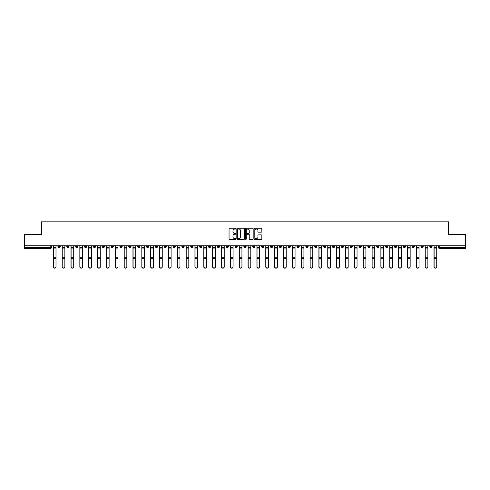 <?xml version="1.0" encoding="UTF-8"?>
<svg xmlns="http://www.w3.org/2000/svg" width="490" height="490" viewBox="0 0 490 490"><rect width="100%" height="100%" fill="white"/><g stroke="black" fill="none" stroke-linecap="round" stroke-linejoin="round"><path stroke-width="0.73" d="M235.917 228.64A0.392 0.392 0 0 0 235.531 228.248L229.608 228.248A0.557 0.557 0 0 0 229.05 228.806L229.05 238.832A0.557 0.557 0 0 0 229.608 239.389L235.531 239.389A0.392 0.392 0 0 0 235.917 239.004A0.392 0.392 0 0 0 235.531 238.612L234.765 238.612A1.782 1.782 0 0 1 232.983 236.829L232.983 235.99A1.782 1.782 0 0 1 234.765 234.208L235.531 234.208A0.392 0.392 0 0 0 235.917 233.822A0.392 0.392 0 0 0 235.531 233.43L234.765 233.43A1.782 1.782 0 0 1 232.983 231.648L232.983 230.808A1.782 1.782 0 0 1 234.765 229.026L235.531 229.026A0.392 0.392 0 0 0 235.917 228.64M350.111 245.796L350.111 246.421L352.384 246.421A1.133 1.133 0 0 1 351.25 247.554A1.133 1.133 0 0 1 350.111 246.421L350.111 245.796M296.989 245.796L296.989 246.421L299.261 246.421A1.133 1.133 0 0 1 298.122 247.554A1.133 1.133 0 0 1 296.989 246.421L296.989 245.796M288.132 245.796L288.132 246.421L290.405 246.421A1.133 1.133 0 0 1 289.272 247.554A1.133 1.133 0 0 1 288.132 246.421L288.132 245.796M235.01 245.796L235.01 246.421L237.282 246.421A1.133 1.133 0 0 1 236.143 247.554A1.133 1.133 0 0 1 235.01 246.421L235.01 245.796M226.16 245.796L226.16 246.421L228.426 246.421A1.133 1.133 0 0 1 227.293 247.554A1.133 1.133 0 0 1 226.16 246.421L226.16 245.796M217.303 245.796L217.303 246.421L219.575 246.421A1.133 1.133 0 0 1 218.436 247.554A1.133 1.133 0 0 1 217.303 246.421L217.303 245.796M199.595 245.796L199.595 246.421L201.868 246.421A1.133 1.133 0 0 1 200.729 247.554A1.133 1.133 0 0 1 199.595 246.421L199.595 245.796M181.888 246.421L181.888 245.796L181.888 246.421A1.133 1.133 0 0 0 183.021 247.554A1.133 1.133 0 0 1 181.888 246.421L184.154 246.421A1.133 1.133 0 0 1 183.021 247.554A1.133 1.133 0 0 0 184.154 246.421L184.154 245.796L184.154 246.421M173.031 246.421L173.031 245.796L173.031 246.421A1.133 1.133 0 0 0 174.171 247.554A1.133 1.133 0 0 1 173.031 246.421L175.304 246.421A1.133 1.133 0 0 1 174.171 247.554M164.181 246.421L164.181 245.796L164.181 246.421A1.133 1.133 0 0 0 165.314 247.554A1.133 1.133 0 0 1 164.181 246.421L166.447 246.421A1.133 1.133 0 0 1 165.314 247.554A1.133 1.133 0 0 0 166.447 246.421L166.447 245.796L166.447 246.421M155.324 245.796L155.324 246.421L157.596 246.421A1.133 1.133 0 0 1 156.457 247.554A1.133 1.133 0 0 1 155.324 246.421L155.324 245.796M146.473 245.796L146.473 246.421L148.74 246.421A1.133 1.133 0 0 1 147.606 247.554A1.133 1.133 0 0 1 146.473 246.421L146.473 245.796M137.617 245.796L137.617 246.421L139.889 246.421A1.133 1.133 0 0 1 138.75 247.554A1.133 1.133 0 0 1 137.617 246.421L137.617 245.796M128.76 246.421L128.76 245.796L128.76 246.421A1.133 1.133 0 0 0 129.899 247.554A1.133 1.133 0 0 1 128.76 246.421L131.032 246.421A1.133 1.133 0 0 1 129.899 247.554M111.052 246.421L111.052 245.796L111.052 246.421A1.133 1.133 0 0 0 112.192 247.554A1.133 1.133 0 0 1 111.052 246.421L113.325 246.421A1.133 1.133 0 0 1 112.192 247.554A1.133 1.133 0 0 0 113.325 246.421L113.325 245.796L113.325 246.421M102.202 246.421L102.202 245.796L102.202 246.421A1.133 1.133 0 0 0 103.335 247.554A1.133 1.133 0 0 1 102.202 246.421L104.468 246.421A1.133 1.133 0 0 1 103.335 247.554A1.133 1.133 0 0 0 104.468 246.421L104.468 245.796L104.468 246.421M93.345 246.421L93.345 245.796L93.345 246.421A1.133 1.133 0 0 0 94.478 247.554A1.133 1.133 0 0 1 93.345 246.421L95.617 246.421A1.133 1.133 0 0 1 94.478 247.554A1.133 1.133 0 0 0 95.617 246.421L95.617 245.796L95.617 246.421M84.494 246.421L84.494 245.796L84.494 246.421A1.133 1.133 0 0 0 85.628 247.554A1.133 1.133 0 0 1 84.494 246.421L86.761 246.421A1.133 1.133 0 0 1 85.628 247.554M75.638 246.421L75.638 245.796L75.638 246.421A1.133 1.133 0 0 0 76.771 247.554A1.133 1.133 0 0 1 75.638 246.421L77.91 246.421A1.133 1.133 0 0 1 76.771 247.554A1.133 1.133 0 0 0 77.91 246.421L77.91 245.796L77.91 246.421M66.781 246.421L66.781 245.796L66.781 246.421A1.133 1.133 0 0 0 67.92 247.554A1.133 1.133 0 0 1 66.781 246.421L69.053 246.421A1.133 1.133 0 0 1 67.92 247.554A1.133 1.133 0 0 0 69.053 246.421L69.053 245.796L69.053 246.421M261.28 232.174A0.557 0.557 0 0 0 261.838 231.617L261.838 228.806A0.557 0.557 0 0 0 261.28 228.248L254.708 228.248A0.557 0.557 0 0 0 254.151 228.806L254.151 238.832A0.557 0.557 0 0 0 254.708 239.389L261.28 239.389A0.557 0.557 0 0 0 261.838 238.832L261.838 235.433A0.557 0.557 0 0 0 261.28 234.875L258.469 234.875A0.557 0.557 0 0 0 257.911 235.433L257.911 237.123A1.488 1.488 0 0 1 256.423 238.612A1.488 1.488 0 0 1 254.929 237.123L254.929 230.521A1.488 1.488 0 0 1 256.423 229.026A1.488 1.488 0 0 1 257.911 230.521L257.911 231.617A0.557 0.557 0 0 0 258.469 232.174L261.28 232.174M24.5 245.796L24.5 234.502L41.411 234.502L41.411 221.841L448.589 221.841L448.589 234.502L465.5 234.502L465.5 245.796L24.5 245.796L24.5 247.554L51.346 247.554L51.346 245.796L51.346 247.554A1.133 1.133 0 0 1 50.213 248.687L24.5 248.687L24.5 247.554M244.51 228.806A0.557 0.557 0 0 0 243.953 228.248L237.381 228.248A0.557 0.557 0 0 0 236.823 228.806L236.823 238.832A0.557 0.557 0 0 0 237.381 239.389L243.953 239.389A0.557 0.557 0 0 0 244.51 238.832L244.51 228.806M246.047 228.248L252.62 228.248A0.557 0.557 0 0 1 253.177 228.806L253.177 238.832A0.557 0.557 0 0 1 252.62 239.389L249.802 239.389A0.557 0.557 0 0 1 249.251 238.832L249.251 234.765A0.557 0.557 0 0 0 248.693 234.208L246.825 234.208A0.557 0.557 0 0 0 246.268 234.765L246.268 239.004A0.392 0.392 0 0 1 245.876 239.389A0.392 0.392 0 0 1 245.49 239.004L245.49 228.806A0.557 0.557 0 0 1 246.047 228.248M438.654 245.796L438.654 247.554L465.5 247.554L465.5 248.687L439.787 248.687A1.133 1.133 0 0 1 438.654 247.554M465.5 245.796L465.5 247.554M432.07 245.796L432.07 246.421A1.133 1.133 0 0 1 430.937 247.554A1.133 1.133 0 0 1 429.797 246.421L432.07 246.421M429.797 245.796L429.797 246.421M423.219 245.796L423.219 246.421A1.133 1.133 0 0 1 422.08 247.554A1.133 1.133 0 0 1 420.947 246.421A1.133 1.133 0 0 0 422.08 247.554A1.133 1.133 0 0 0 423.219 246.421L420.947 246.421L420.947 245.796M414.362 245.796L414.362 246.421A1.133 1.133 0 0 1 413.229 247.554A1.133 1.133 0 0 1 412.09 246.421L414.362 246.421M412.09 245.796L412.09 246.421M405.506 245.796L405.506 246.421A1.133 1.133 0 0 1 404.373 247.554A1.133 1.133 0 0 1 403.239 246.421L405.506 246.421M403.239 245.796L403.239 246.421M396.655 246.421L396.655 245.796L396.655 246.421A1.133 1.133 0 0 1 395.522 247.554A1.133 1.133 0 0 1 394.383 246.421L396.655 246.421A1.133 1.133 0 0 1 395.522 247.554M394.383 245.796L394.383 246.421M387.798 245.796L387.798 246.421A1.133 1.133 0 0 1 386.665 247.554A1.133 1.133 0 0 1 385.532 246.421A1.133 1.133 0 0 0 386.665 247.554M385.532 245.796L385.532 246.421L387.798 246.421M378.948 245.796L378.948 246.421A1.133 1.133 0 0 1 377.808 247.554A1.133 1.133 0 0 1 376.675 246.421L378.948 246.421A1.133 1.133 0 0 1 377.808 247.554M376.675 245.796L376.675 246.421M370.091 245.796L370.091 246.421A1.133 1.133 0 0 1 368.958 247.554A1.133 1.133 0 0 1 367.825 246.421A1.133 1.133 0 0 0 368.958 247.554M367.825 245.796L367.825 246.421L370.091 246.421M361.24 245.796L361.24 246.421A1.133 1.133 0 0 1 360.101 247.554A1.133 1.133 0 0 1 358.968 246.421L361.24 246.421M358.968 245.796L358.968 246.421M352.384 245.796L352.384 246.421A1.133 1.133 0 0 1 351.25 247.554M343.527 245.796L343.527 246.421A1.133 1.133 0 0 1 342.394 247.554A1.133 1.133 0 0 1 341.26 246.421L343.527 246.421M341.26 245.796L341.26 246.421M334.676 245.796L334.676 246.421A1.133 1.133 0 0 1 333.543 247.554A1.133 1.133 0 0 1 332.404 246.421L334.676 246.421M332.404 245.796L332.404 246.421M325.819 245.796L325.819 246.421A1.133 1.133 0 0 1 324.686 247.554A1.133 1.133 0 0 1 323.553 246.421A1.133 1.133 0 0 0 324.686 247.554M323.553 245.796L323.553 246.421L325.819 246.421M316.969 245.796L316.969 246.421A1.133 1.133 0 0 1 315.829 247.554A1.133 1.133 0 0 1 314.696 246.421L316.969 246.421M314.696 245.796L314.696 246.421M308.112 245.796L308.112 246.421A1.133 1.133 0 0 1 306.979 247.554A1.133 1.133 0 0 1 305.846 246.421L308.112 246.421M305.846 245.796L305.846 246.421M299.261 245.796L299.261 246.421M290.405 245.796L290.405 246.421L290.405 245.796M281.554 245.796L281.554 246.421A1.133 1.133 0 0 1 280.415 247.554A1.133 1.133 0 0 1 279.282 246.421L281.554 246.421M279.282 245.796L279.282 246.421M272.697 245.796L272.697 246.421A1.133 1.133 0 0 1 271.564 247.554A1.133 1.133 0 0 1 270.425 246.421L272.697 246.421M270.425 245.796L270.425 246.421M263.841 245.796L263.841 246.421A1.133 1.133 0 0 1 262.707 247.554A1.133 1.133 0 0 1 261.574 246.421L263.841 246.421M261.574 245.796L261.574 246.421M254.99 245.796L254.99 246.421A1.133 1.133 0 0 1 253.857 247.554A1.133 1.133 0 0 1 252.718 246.421L254.99 246.421M252.718 245.796L252.718 246.421M246.133 245.796L246.133 246.421A1.133 1.133 0 0 1 245 247.554A1.133 1.133 0 0 1 243.867 246.421L246.133 246.421M243.867 245.796L243.867 246.421M237.282 245.796L237.282 246.421A1.133 1.133 0 0 1 236.143 247.554M228.426 245.796L228.426 246.421M219.575 246.421L219.575 245.796L219.575 246.421A1.133 1.133 0 0 1 218.436 247.554M210.718 245.796L210.718 246.421A1.133 1.133 0 0 1 209.585 247.554A1.133 1.133 0 0 1 208.446 246.421A1.133 1.133 0 0 0 209.585 247.554A1.133 1.133 0 0 0 210.718 246.421L208.446 246.421L208.446 245.796M201.868 246.421L201.868 245.796L201.868 246.421A1.133 1.133 0 0 1 200.729 247.554M193.011 245.796L193.011 246.421A1.133 1.133 0 0 1 191.878 247.554A1.133 1.133 0 0 1 190.739 246.421A1.133 1.133 0 0 0 191.878 247.554M190.739 245.796L190.739 246.421L193.011 246.421M175.304 245.796L175.304 246.421L175.304 245.796M157.596 246.421L157.596 245.796L157.596 246.421A1.133 1.133 0 0 1 156.457 247.554M148.74 246.421L148.74 245.796L148.74 246.421A1.133 1.133 0 0 1 147.606 247.554M139.889 246.421L139.889 245.796L139.889 246.421A1.133 1.133 0 0 1 138.75 247.554M131.032 245.796L131.032 246.421L131.032 245.796M122.175 246.421L122.175 245.796L122.175 246.421A1.133 1.133 0 0 1 121.042 247.554A1.133 1.133 0 0 1 119.909 246.421L122.175 246.421A1.133 1.133 0 0 1 121.042 247.554M119.909 245.796L119.909 246.421M86.761 245.796L86.761 246.421L86.761 245.796M60.203 245.796L60.203 246.421A1.133 1.133 0 0 1 59.063 247.554A1.133 1.133 0 0 1 57.93 246.421A1.133 1.133 0 0 0 59.063 247.554A1.133 1.133 0 0 0 60.203 246.421L60.203 245.796M57.93 245.796L57.93 246.421L60.203 246.421M50.213 245.796L50.213 248.687A1.133 1.133 0 0 0 51.346 247.554M237.993 229.026A0.392 0.392 0 0 0 237.607 229.418L237.607 238.22A0.392 0.392 0 0 0 237.993 238.612L238.802 238.612A1.782 1.782 0 0 0 240.584 236.829L240.584 230.808A1.782 1.782 0 0 0 238.802 229.026L237.993 229.026M249.251 230.545A1.488 1.488 0 0 0 247.756 229.057A1.488 1.488 0 0 0 246.268 230.545L246.268 232.873A0.557 0.557 0 0 0 246.825 233.43L248.693 233.43A0.557 0.557 0 0 0 249.251 232.873L249.251 230.545M53.275 245.796L53.275 266.897A1.305 1.256 180 0 0 54.635 268.159M56.001 266.701L56.001 266.897A1.305 1.256 180 0 1 54.696 268.159A1.305 1.256 180 0 1 53.392 266.897L53.392 266.701A1.305 1.256 0 0 0 54.696 267.963A1.305 1.256 0 0 0 56.001 266.701L56.001 258.616L53.392 258.616L53.392 266.701M53.392 245.796L53.392 258.616M56.001 245.796L56.001 258.616M62.132 245.796L62.132 266.897A1.305 1.256 180 0 0 63.492 268.159M70.983 245.796L70.983 266.897A1.305 1.256 180 0 0 72.349 268.159M64.852 266.701L64.852 266.897A1.305 1.256 180 0 1 63.547 268.159A1.305 1.256 180 0 1 62.242 266.897L62.242 266.701A1.305 1.256 0 0 0 63.547 267.963A1.305 1.256 0 0 0 64.852 266.701L64.852 258.616L62.242 258.616L62.242 266.701M62.242 245.796L62.242 258.616M64.852 245.796L64.852 258.616M73.708 266.701L73.708 266.897A1.305 1.256 180 0 1 72.404 268.159A1.305 1.256 180 0 1 71.099 266.897L71.099 266.701A1.305 1.256 0 0 0 72.404 267.963A1.305 1.256 0 0 0 73.708 266.701L73.708 258.616L71.099 258.616L71.099 266.701M71.099 245.796L71.099 258.616M73.708 245.796L73.708 258.616M79.839 245.796L79.839 266.897A1.305 1.256 180 0 0 81.199 268.159M88.69 245.796L88.69 266.897A1.305 1.256 180 0 0 90.056 268.159M97.547 245.796L97.547 266.897A1.305 1.256 180 0 0 98.906 268.159M82.565 266.701L82.565 266.897A1.305 1.256 180 0 1 81.254 268.159A1.305 1.256 180 0 1 79.95 266.897L79.95 266.701A1.305 1.256 0 0 0 81.254 267.963A1.305 1.256 0 0 0 82.565 266.701L82.565 258.616L79.95 258.616L79.95 266.701M79.95 245.796L79.95 258.616M82.565 245.796L82.565 258.616M91.416 266.701L91.416 266.897A1.305 1.256 180 0 1 90.111 268.159A1.305 1.256 180 0 1 88.806 266.897L88.806 266.701A1.305 1.256 0 0 0 90.111 267.963A1.305 1.256 0 0 0 91.416 266.701L91.416 258.616L88.806 258.616L88.806 266.701M88.806 245.796L88.806 258.616M91.416 245.796L91.416 258.616M100.272 266.701L100.272 266.897A1.305 1.256 180 0 1 98.968 268.159A1.305 1.256 180 0 1 97.657 266.897L97.657 266.701A1.305 1.256 0 0 0 98.968 267.963A1.305 1.256 0 0 0 100.272 266.701L100.272 258.616L97.657 258.616L97.657 266.701M97.657 245.796L97.657 258.616M100.272 245.796L100.272 258.616M106.397 245.796L106.397 266.897A1.305 1.256 180 0 0 107.763 268.159M109.123 266.701L109.123 266.897A1.305 1.256 180 0 1 107.818 268.159A1.305 1.256 180 0 1 106.514 266.897L106.514 266.701A1.305 1.256 0 0 0 107.818 267.963A1.305 1.256 0 0 0 109.123 266.701L109.123 258.616L106.514 258.616L106.514 266.701M106.514 245.796L106.514 258.616M109.123 245.796L109.123 258.616M115.254 245.796L115.254 266.897A1.305 1.256 180 0 0 116.614 268.159M117.98 266.701L117.98 266.897A1.305 1.256 180 0 1 116.675 268.159A1.305 1.256 180 0 1 115.371 266.897L115.371 266.701A1.305 1.256 0 0 0 116.675 267.963A1.305 1.256 0 0 0 117.98 266.701L117.98 258.616L115.371 258.616L115.371 266.701M115.371 245.796L115.371 258.616M117.98 245.796L117.98 258.616M124.111 245.796L124.111 266.897A1.305 1.256 180 0 0 125.471 268.159M126.83 266.701L126.83 266.897A1.305 1.256 180 0 1 125.526 268.159A1.305 1.256 180 0 1 124.221 266.897L124.221 266.701A1.305 1.256 0 0 0 125.526 267.963A1.305 1.256 0 0 0 126.83 266.701L126.83 258.616L124.221 258.616L124.221 266.701M124.221 245.796L124.221 258.616M126.83 245.796L126.83 258.616M132.962 245.796L132.962 266.897A1.305 1.256 180 0 0 134.327 268.159M135.687 266.701L135.687 266.897A1.305 1.256 180 0 1 134.383 268.159A1.305 1.256 180 0 1 133.078 266.897L133.078 266.701A1.305 1.256 0 0 0 134.383 267.963A1.305 1.256 0 0 0 135.687 266.701L135.687 258.616L133.078 258.616L133.078 266.701M133.078 245.796L133.078 258.616M135.687 245.796L135.687 258.616M141.818 245.796L141.818 266.897A1.305 1.256 180 0 0 143.178 268.159M144.538 266.701L144.538 266.897A1.305 1.256 180 0 1 143.233 268.159A1.305 1.256 180 0 1 141.929 266.897L141.929 266.701A1.305 1.256 0 0 0 143.233 267.963A1.305 1.256 0 0 0 144.538 266.701L144.538 258.616L141.929 258.616L141.929 266.701M141.929 245.796L141.929 258.616M144.538 245.796L144.538 258.616M150.669 245.796L150.669 266.897A1.305 1.256 180 0 0 152.035 268.159M153.395 266.701L153.395 266.897A1.305 1.256 180 0 1 152.09 268.159A1.305 1.256 180 0 1 150.785 266.897L150.785 266.701A1.305 1.256 0 0 0 152.09 267.963A1.305 1.256 0 0 0 153.395 266.701L153.395 258.616L150.785 258.616L150.785 266.701M150.785 245.796L150.785 258.616M153.395 245.796L153.395 258.616M159.526 245.796L159.526 266.897A1.305 1.256 180 0 0 160.885 268.159M162.251 266.701L162.251 266.897A1.305 1.256 180 0 1 160.941 268.159A1.305 1.256 180 0 1 159.636 266.897L159.636 266.701A1.305 1.256 0 0 0 160.941 267.963A1.305 1.256 0 0 0 162.251 266.701L162.251 258.616L159.636 258.616L159.636 266.701M159.636 245.796L159.636 258.616M162.251 245.796L162.251 258.616M168.376 245.796L168.376 266.897A1.305 1.256 180 0 0 169.742 268.159M171.102 266.701L171.102 266.897A1.305 1.256 180 0 1 169.797 268.159A1.305 1.256 180 0 1 168.493 266.897L168.493 266.701A1.305 1.256 0 0 0 169.797 267.963A1.305 1.256 0 0 0 171.102 266.701L171.102 258.616L168.493 258.616L168.493 266.701M168.493 245.796L168.493 258.616M171.102 245.796L171.102 258.616M177.233 245.796L177.233 266.897A1.305 1.256 180 0 0 178.593 268.159M179.959 266.701L179.959 266.897A1.305 1.256 180 0 1 178.654 268.159A1.305 1.256 180 0 1 177.343 266.897L177.343 266.701A1.305 1.256 0 0 0 178.654 267.963A1.305 1.256 0 0 0 179.959 266.701L179.959 258.616L177.343 258.616L177.343 266.701M177.343 245.796L177.343 258.616M179.959 245.796L179.959 258.616M186.084 245.796L186.084 266.897A1.305 1.256 180 0 0 187.45 268.159M188.809 266.701L188.809 266.897A1.305 1.256 180 0 1 187.505 268.159A1.305 1.256 180 0 1 186.2 266.897L186.2 266.701A1.305 1.256 0 0 0 187.505 267.963A1.305 1.256 0 0 0 188.809 266.701L188.809 258.616L186.2 258.616L186.2 266.701M186.2 245.796L186.2 258.616M188.809 245.796L188.809 258.616M194.94 245.796L194.94 266.897A1.305 1.256 180 0 0 196.3 268.159M197.666 266.701L197.666 266.897A1.305 1.256 180 0 1 196.361 268.159A1.305 1.256 180 0 1 195.057 266.897L195.057 266.701A1.305 1.256 0 0 0 196.361 267.963A1.305 1.256 0 0 0 197.666 266.701L197.666 258.616L195.057 258.616L195.057 266.701M195.057 245.796L195.057 258.616M197.666 245.796L197.666 258.616M203.797 245.796L203.797 266.897A1.305 1.256 180 0 0 205.157 268.159M206.517 266.701L206.517 266.897A1.305 1.256 180 0 1 205.212 268.159A1.305 1.256 180 0 1 203.907 266.897L203.907 266.701A1.305 1.256 0 0 0 205.212 267.963A1.305 1.256 0 0 0 206.517 266.701L206.517 258.616L203.907 258.616L203.907 266.701M203.907 245.796L203.907 258.616M206.517 245.796L206.517 258.616M212.648 245.796L212.648 266.897A1.305 1.256 180 0 0 214.014 268.159M215.373 266.701L215.373 266.897A1.305 1.256 180 0 1 214.069 268.159A1.305 1.256 180 0 1 212.764 266.897L212.764 266.701A1.305 1.256 0 0 0 214.069 267.963A1.305 1.256 0 0 0 215.373 266.701L215.373 258.616L212.764 258.616L212.764 266.701M212.764 245.796L212.764 258.616M215.373 245.796L215.373 258.616M221.505 245.796L221.505 266.897A1.305 1.256 180 0 0 222.864 268.159M224.224 266.701L224.224 266.897A1.305 1.256 180 0 1 222.919 268.159A1.305 1.256 180 0 1 221.615 266.897L221.615 266.701A1.305 1.256 0 0 0 222.919 267.963A1.305 1.256 0 0 0 224.224 266.701L224.224 258.616L221.615 258.616L221.615 266.701M221.615 245.796L221.615 258.616M224.224 245.796L224.224 258.616M230.355 245.796L230.355 266.897A1.305 1.256 180 0 0 231.721 268.159M233.081 266.701L233.081 266.897A1.305 1.256 180 0 1 231.776 268.159A1.305 1.256 180 0 1 230.471 266.897L230.471 266.701A1.305 1.256 0 0 0 231.776 267.963A1.305 1.256 0 0 0 233.081 266.701L233.081 258.616L230.471 258.616L230.471 266.701M230.471 245.796L230.471 258.616M233.081 245.796L233.081 258.616M239.212 245.796L239.212 266.897A1.305 1.256 180 0 0 240.572 268.159M241.938 266.701L241.938 266.897A1.305 1.256 180 0 1 240.627 268.159A1.305 1.256 180 0 1 239.322 266.897L239.322 266.701A1.305 1.256 0 0 0 240.627 267.963A1.305 1.256 0 0 0 241.938 266.701L241.938 258.616L239.322 258.616L239.322 266.701M239.322 245.796L239.322 258.616M241.938 245.796L241.938 258.616M248.063 245.796L248.063 266.897A1.305 1.256 180 0 0 249.428 268.159M250.788 266.701L250.788 266.897A1.305 1.256 180 0 1 249.484 268.159A1.305 1.256 180 0 1 248.179 266.897L248.179 266.701A1.305 1.256 0 0 0 249.484 267.963A1.305 1.256 0 0 0 250.788 266.701L250.788 258.616L248.179 258.616L248.179 266.701M248.179 245.796L248.179 258.616M250.788 245.796L250.788 258.616M256.919 245.796L256.919 266.897A1.305 1.256 180 0 0 258.279 268.159M259.645 266.701L259.645 266.897A1.305 1.256 180 0 1 258.34 268.159A1.305 1.256 180 0 1 257.029 266.897L257.029 266.701A1.305 1.256 0 0 0 258.34 267.963A1.305 1.256 0 0 0 259.645 266.701L259.645 258.616L257.029 258.616L257.029 266.701M257.029 245.796L257.029 258.616M259.645 245.796L259.645 258.616M265.776 245.796L265.776 266.897A1.305 1.256 180 0 0 267.136 268.159M268.496 266.701L268.496 266.897A1.305 1.256 180 0 1 267.191 268.159A1.305 1.256 180 0 1 265.886 266.897L265.886 266.701A1.305 1.256 0 0 0 267.191 267.963A1.305 1.256 0 0 0 268.496 266.701L268.496 258.616L265.886 258.616L265.886 266.701M265.886 245.796L265.886 258.616M268.496 245.796L268.496 258.616M274.627 245.796L274.627 266.897A1.305 1.256 180 0 0 275.986 268.159M277.352 266.701L277.352 266.897A1.305 1.256 180 0 1 276.048 268.159A1.305 1.256 180 0 1 274.743 266.897L274.743 266.701A1.305 1.256 0 0 0 276.048 267.963A1.305 1.256 0 0 0 277.352 266.701L277.352 258.616L274.743 258.616L274.743 266.701M274.743 245.796L274.743 258.616M277.352 245.796L277.352 258.616M283.483 245.796L283.483 266.897A1.305 1.256 180 0 0 284.843 268.159M286.203 266.701L286.203 266.897A1.305 1.256 180 0 1 284.898 268.159A1.305 1.256 180 0 1 283.594 266.897L283.594 266.701A1.305 1.256 0 0 0 284.898 267.963A1.305 1.256 0 0 0 286.203 266.701L286.203 258.616L283.594 258.616L283.594 266.701M283.594 245.796L283.594 258.616M286.203 245.796L286.203 258.616M292.334 245.796L292.334 266.897A1.305 1.256 180 0 0 293.7 268.159M295.06 266.701L295.06 266.897A1.305 1.256 180 0 1 293.755 268.159A1.305 1.256 180 0 1 292.45 266.897L292.45 266.701A1.305 1.256 0 0 0 293.755 267.963A1.305 1.256 0 0 0 295.06 266.701L295.06 258.616L292.45 258.616L292.45 266.701M292.45 245.796L292.45 258.616M295.06 245.796L295.06 258.616M301.191 245.796L301.191 266.897A1.305 1.256 180 0 0 302.55 268.159M303.916 266.701L303.916 266.897A1.305 1.256 180 0 1 302.606 268.159A1.305 1.256 180 0 1 301.301 266.897L301.301 266.701A1.305 1.256 0 0 0 302.606 267.963A1.305 1.256 0 0 0 303.916 266.701L303.916 258.616L301.301 258.616L301.301 266.701M301.301 245.796L301.301 258.616M303.916 245.796L303.916 258.616M310.041 245.796L310.041 266.897A1.305 1.256 180 0 0 311.407 268.159M312.767 266.701L312.767 266.897A1.305 1.256 180 0 1 311.462 268.159A1.305 1.256 180 0 1 310.158 266.897L310.158 266.701A1.305 1.256 0 0 0 311.462 267.963A1.305 1.256 0 0 0 312.767 266.701L312.767 258.616L310.158 258.616L310.158 266.701M310.158 245.796L310.158 258.616M312.767 245.796L312.767 258.616M318.898 245.796L318.898 266.897A1.305 1.256 180 0 0 320.258 268.159M321.624 266.701L321.624 266.897A1.305 1.256 180 0 1 320.319 268.159A1.305 1.256 180 0 1 319.008 266.897L319.008 266.701A1.305 1.256 0 0 0 320.319 267.963A1.305 1.256 0 0 0 321.624 266.701L321.624 258.616L319.008 258.616L319.008 266.701M319.008 245.796L319.008 258.616M321.624 245.796L321.624 258.616M327.749 245.796L327.749 266.897A1.305 1.256 180 0 0 329.115 268.159M330.474 266.701L330.474 266.897A1.305 1.256 180 0 1 329.17 268.159A1.305 1.256 180 0 1 327.865 266.897L327.865 266.701A1.305 1.256 0 0 0 329.17 267.963A1.305 1.256 0 0 0 330.474 266.701L330.474 258.616L327.865 258.616L327.865 266.701M327.865 245.796L327.865 258.616M330.474 245.796L330.474 258.616M336.606 245.796L336.606 266.897A1.305 1.256 180 0 0 337.965 268.159M339.331 266.701L339.331 266.897A1.305 1.256 180 0 1 338.026 268.159A1.305 1.256 180 0 1 336.722 266.897L336.722 266.701A1.305 1.256 0 0 0 338.026 267.963A1.305 1.256 0 0 0 339.331 266.701L339.331 258.616L336.722 258.616L336.722 266.701M336.722 245.796L336.722 258.616M339.331 245.796L339.331 258.616M345.462 245.796L345.462 266.897A1.305 1.256 180 0 0 346.822 268.159M348.182 266.701L348.182 266.897A1.305 1.256 180 0 1 346.877 268.159A1.305 1.256 180 0 1 345.573 266.897L345.573 266.701A1.305 1.256 0 0 0 346.877 267.963A1.305 1.256 0 0 0 348.182 266.701L348.182 258.616L345.573 258.616L345.573 266.701M345.573 245.796L345.573 258.616M348.182 245.796L348.182 258.616M354.313 245.796L354.313 266.897A1.305 1.256 180 0 0 355.673 268.159M357.038 266.701L357.038 266.897A1.305 1.256 180 0 1 355.734 268.159A1.305 1.256 180 0 1 354.429 266.897L354.429 266.701A1.305 1.256 0 0 0 355.734 267.963A1.305 1.256 0 0 0 357.038 266.701L357.038 258.616L354.429 258.616L354.429 266.701M354.429 245.796L354.429 258.616M357.038 245.796L357.038 258.616M363.17 245.796L363.17 266.897A1.305 1.256 180 0 0 364.529 268.159M365.889 266.701L365.889 266.897A1.305 1.256 180 0 1 364.585 268.159A1.305 1.256 180 0 1 363.28 266.897L363.28 266.701A1.305 1.256 0 0 0 364.585 267.963A1.305 1.256 0 0 0 365.889 266.701L365.889 258.616L363.28 258.616L363.28 266.701M363.28 245.796L363.28 258.616M365.889 245.796L365.889 258.616M372.02 245.796L372.02 266.897A1.305 1.256 180 0 0 373.386 268.159M374.746 266.701L374.746 266.897A1.305 1.256 180 0 1 373.441 268.159A1.305 1.256 180 0 1 372.137 266.897L372.137 266.701A1.305 1.256 0 0 0 373.441 267.963A1.305 1.256 0 0 0 374.746 266.701L374.746 258.616L372.137 258.616L372.137 266.701M372.137 245.796L372.137 258.616M374.746 245.796L374.746 258.616M380.877 245.796L380.877 266.897A1.305 1.256 180 0 0 382.237 268.159M383.603 266.701L383.603 266.897A1.305 1.256 180 0 1 382.292 268.159A1.305 1.256 180 0 1 380.987 266.897L380.987 266.701A1.305 1.256 0 0 0 382.292 267.963A1.305 1.256 0 0 0 383.603 266.701L383.603 258.616L380.987 258.616L380.987 266.701M380.987 245.796L380.987 258.616M383.603 245.796L383.603 258.616M389.728 245.796L389.728 266.897A1.305 1.256 180 0 0 391.094 268.159M392.453 266.701L392.453 266.897A1.305 1.256 180 0 1 391.149 268.159A1.305 1.256 180 0 1 389.844 266.897L389.844 266.701A1.305 1.256 0 0 0 391.149 267.963A1.305 1.256 0 0 0 392.453 266.701L392.453 258.616L389.844 258.616L389.844 266.701M389.844 245.796L389.844 258.616M392.453 245.796L392.453 258.616M398.584 245.796L398.584 266.897A1.305 1.256 180 0 0 399.944 268.159M401.31 266.701L401.31 266.897A1.305 1.256 180 0 1 400.005 268.159A1.305 1.256 180 0 1 398.695 266.897L398.695 266.701A1.305 1.256 0 0 0 400.005 267.963A1.305 1.256 0 0 0 401.31 266.701L401.31 258.616L398.695 258.616L398.695 266.701M398.695 245.796L398.695 258.616M401.31 245.796L401.31 258.616M407.435 245.796L407.435 266.897A1.305 1.256 180 0 0 408.801 268.159M410.161 266.701L410.161 266.897A1.305 1.256 180 0 1 408.856 268.159A1.305 1.256 180 0 1 407.551 266.897L407.551 266.701A1.305 1.256 0 0 0 408.856 267.963A1.305 1.256 0 0 0 410.161 266.701L410.161 258.616L407.551 258.616L407.551 266.701M407.551 245.796L407.551 258.616M410.161 245.796L410.161 258.616M416.292 245.796L416.292 266.897A1.305 1.256 180 0 0 417.652 268.159M419.017 266.701L419.017 266.897A1.305 1.256 180 0 1 417.713 268.159A1.305 1.256 180 0 1 416.408 266.897L416.408 266.701A1.305 1.256 0 0 0 417.713 267.963A1.305 1.256 0 0 0 419.017 266.701L419.017 258.616L416.408 258.616L416.408 266.701M416.408 245.796L416.408 258.616M419.017 245.796L419.017 258.616M425.149 245.796L425.149 266.897A1.305 1.256 180 0 0 426.508 268.159M427.868 266.701L427.868 266.897A1.305 1.256 180 0 1 426.563 268.159A1.305 1.256 180 0 1 425.259 266.897L425.259 266.701A1.305 1.256 0 0 0 426.563 267.963A1.305 1.256 0 0 0 427.868 266.701L427.868 258.616L425.259 258.616L425.259 266.701M425.259 245.796L425.259 258.616M427.868 245.796L427.868 258.616M433.999 245.796L433.999 266.897A1.305 1.256 180 0 0 435.365 268.159M436.725 266.701L436.725 266.897A1.305 1.256 180 0 1 435.42 268.159A1.305 1.256 180 0 1 434.116 266.897L434.116 266.701A1.305 1.256 0 0 0 435.42 267.963A1.305 1.256 0 0 0 436.725 266.701L436.725 258.616L434.116 258.616L434.116 266.701M434.116 245.796L434.116 258.616M436.725 245.796L436.725 258.616M439.787 245.796L439.787 248.687M53.275 247.554L56.001 247.554M56.001 257.25L53.392 257.25M56.001 248.926L53.392 248.926M62.132 247.554L64.852 247.554M70.983 247.554L73.708 247.554M64.852 257.25L62.242 257.25M64.852 248.926L62.242 248.926M73.708 257.25L71.099 257.25M73.708 248.926L71.099 248.926M79.839 247.554L82.565 247.554M88.69 247.554L91.416 247.554M97.547 247.554L100.272 247.554M82.565 257.25L79.95 257.25M82.565 248.926L79.95 248.926M91.416 257.25L88.806 257.25M91.416 248.926L88.806 248.926M100.272 257.25L97.657 257.25M100.272 248.926L97.657 248.926M106.397 247.554L109.123 247.554M109.123 257.25L106.514 257.25M109.123 248.926L106.514 248.926M115.254 247.554L117.98 247.554M117.98 257.25L115.371 257.25M117.98 248.926L115.371 248.926M124.111 247.554L126.83 247.554M126.83 257.25L124.221 257.25M126.83 248.926L124.221 248.926M132.962 247.554L135.687 247.554M135.687 257.25L133.078 257.25M135.687 248.926L133.078 248.926M141.818 247.554L144.538 247.554M144.538 257.25L141.929 257.25M144.538 248.926L141.929 248.926M150.669 247.554L153.395 247.554M153.395 257.25L150.785 257.25M153.395 248.926L150.785 248.926M159.526 247.554L162.251 247.554M162.251 257.25L159.636 257.25M162.251 248.926L159.636 248.926M168.376 247.554L171.102 247.554M171.102 257.25L168.493 257.25M171.102 248.926L168.493 248.926M177.233 247.554L179.959 247.554M179.959 257.25L177.343 257.25M179.959 248.926L177.343 248.926M186.084 247.554L188.809 247.554M188.809 257.25L186.2 257.25M188.809 248.926L186.2 248.926M194.94 247.554L197.666 247.554M197.666 257.25L195.057 257.25M197.666 248.926L195.057 248.926M203.797 247.554L206.517 247.554M206.517 257.25L203.907 257.25M206.517 248.926L203.907 248.926M212.648 247.554L215.373 247.554M215.373 257.25L212.764 257.25M215.373 248.926L212.764 248.926M221.505 247.554L224.224 247.554M224.224 257.25L221.615 257.25M224.224 248.926L221.615 248.926M230.355 247.554L233.081 247.554M233.081 257.25L230.471 257.25M233.081 248.926L230.471 248.926M239.212 247.554L241.938 247.554M241.938 257.25L239.322 257.25M241.938 248.926L239.322 248.926M248.063 247.554L250.788 247.554M250.788 257.25L248.179 257.25M250.788 248.926L248.179 248.926M256.919 247.554L259.645 247.554M259.645 257.25L257.029 257.25M259.645 248.926L257.029 248.926M265.776 247.554L268.496 247.554M268.496 257.25L265.886 257.25M268.496 248.926L265.886 248.926M274.627 247.554L277.352 247.554M277.352 257.25L274.743 257.25M277.352 248.926L274.743 248.926M283.483 247.554L286.203 247.554M286.203 257.25L283.594 257.25M286.203 248.926L283.594 248.926M292.334 247.554L295.06 247.554M295.06 257.25L292.45 257.25M295.06 248.926L292.45 248.926M301.191 247.554L303.916 247.554M303.916 257.25L301.301 257.25M303.916 248.926L301.301 248.926M310.041 247.554L312.767 247.554M312.767 257.25L310.158 257.25M312.767 248.926L310.158 248.926M318.898 247.554L321.624 247.554M321.624 257.25L319.008 257.25M321.624 248.926L319.008 248.926M327.749 247.554L330.474 247.554M330.474 257.25L327.865 257.25M330.474 248.926L327.865 248.926M336.606 247.554L339.331 247.554M339.331 257.25L336.722 257.25M339.331 248.926L336.722 248.926M345.462 247.554L348.182 247.554M348.182 257.25L345.573 257.25M348.182 248.926L345.573 248.926M354.313 247.554L357.038 247.554M357.038 257.25L354.429 257.25M357.038 248.926L354.429 248.926M363.17 247.554L365.889 247.554M365.889 257.25L363.28 257.25M365.889 248.926L363.28 248.926M372.02 247.554L374.746 247.554M374.746 257.25L372.137 257.25M374.746 248.926L372.137 248.926M380.877 247.554L383.603 247.554M383.603 257.25L380.987 257.25M383.603 248.926L380.987 248.926M389.728 247.554L392.453 247.554M392.453 257.25L389.844 257.25M392.453 248.926L389.844 248.926M398.584 247.554L401.31 247.554M401.31 257.25L398.695 257.25M401.31 248.926L398.695 248.926M407.435 247.554L410.161 247.554M410.161 257.25L407.551 257.25M410.161 248.926L407.551 248.926M416.292 247.554L419.017 247.554M419.017 257.25L416.408 257.25M419.017 248.926L416.408 248.926M425.149 247.554L427.868 247.554M427.868 257.25L425.259 257.25M427.868 248.926L425.259 248.926M433.999 247.554L436.725 247.554M436.725 257.25L434.116 257.25M436.725 248.926L434.116 248.926"/></g></svg>

